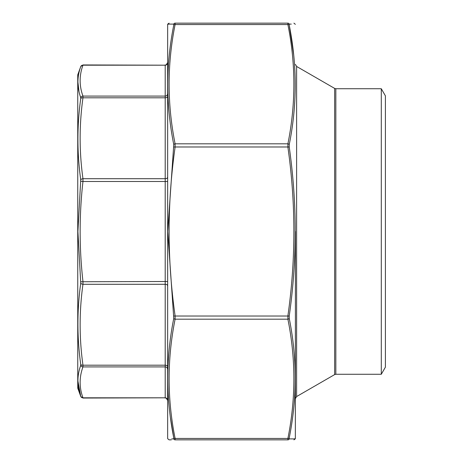 <?xml version="1.0" encoding="UTF-8"?>
<svg xmlns="http://www.w3.org/2000/svg" width="463" height="463" viewBox="0 0 463 463"><rect width="100%" height="100%" fill="white"/><g stroke="black" fill="none" stroke-linecap="round" stroke-linejoin="round"><path stroke-width="0.69" d="M77.749 388.156L77.749 74.844L77.749 388.156L80.782 396.49L83.004 398.047M80.741 281.753L165.204 281.504L165.204 181.496L82.964 181.496C79.196 214.832 79.196 248.168 82.964 281.504L82.964 284.288C79.196 311.258 79.196 338.227 82.964 365.191L82.964 366.916C79.196 377.218 79.196 387.519 82.964 397.815L82.964 397.815A2.367 2.24 160.3 0 1 80.741 396.374L80.741 396.374C76.968 386.055 76.968 375.707 80.741 365.319L80.741 364.456C76.968 337.342 76.968 310.239 80.741 283.148L77.9 231.5L80.741 179.852C76.968 152.68 76.968 125.577 80.741 98.544L80.741 97.681C76.968 87.264 76.968 76.91 80.741 66.626L80.741 66.626A2.367 2.24 19.7 0 1 82.964 65.185C79.196 75.481 79.196 85.782 82.964 96.084L82.964 97.809C79.196 124.773 79.196 151.742 82.964 178.712L82.964 181.496L80.741 181.247M77.9 82.078L79.011 91.767M77.9 380.968L80.741 396.374M82.964 65.185L165.204 65.185L83.01 64.947M80.741 179.852A2.367 1.383 172.2 0 1 82.964 178.712L165.204 178.712L165.204 97.809L82.964 97.809A2.367 1.383 -172.2 0 0 80.741 98.544M80.741 97.681A2.367 2.24 -19.7 0 1 82.964 96.084L165.204 96.084L165.204 65.185A2.367 2.251 180 0 0 167.577 62.927M80.741 364.456A2.367 1.383 172.2 0 0 82.964 365.191L165.204 365.191L165.204 284.288L82.964 284.288A2.367 1.383 -172.2 0 1 80.741 283.148M82.964 397.815L165.204 397.815L165.204 366.916L82.964 366.916A2.367 2.24 -160.3 0 1 80.741 365.319M381.292 374.266L385.395 367.165L385.395 95.835L381.292 88.734L381.292 374.266L335.837 374.266L334.656 374.584L296.609 396.548L295.423 398.602M293.71 55.022L289.23 25.095C297.205 64.982 297.205 104.829 289.23 144.63L289.23 146.979C297.205 203.436 297.205 259.789 289.23 316.021L289.23 318.37C297.205 358.327 297.205 398.174 289.23 437.905L289.23 438.878A1.418 1.406 90 0 1 287.899 439.85C295.874 439.85 295.874 439.85 287.899 439.85L212.054 439.85M212.575 439.85L175.101 439.85C167.126 439.85 167.126 439.85 175.101 439.85A1.418 1.406 -90 0 1 173.77 438.878L173.77 437.905A1.418 0.995 -11 0 0 175.101 438.461L175.101 439.85L287.899 439.85L287.899 438.461C295.874 398.707 295.874 358.947 287.899 319.186L287.899 315.841C295.874 259.616 295.874 203.384 287.899 147.159L287.899 143.814C295.874 104.053 295.874 64.293 287.899 24.539L287.899 23.15C295.874 23.15 295.874 23.15 287.899 23.15A1.418 1.406 90 0 1 289.23 24.122L291.273 24.111M168.943 24.093L167.658 24.336L167.658 438.664L169.088 439.85L171.304 439.85M170.482 418.02L173.77 437.905C165.795 398.018 165.795 358.171 173.77 318.37L167.751 231.5L173.77 144.63C165.795 104.673 165.795 64.826 173.77 25.095L173.77 24.122A1.418 1.406 -90 0 1 175.101 23.15C167.126 23.15 167.126 23.15 175.101 23.15C167.126 23.15 167.126 23.15 175.101 23.15L287.899 23.15M175.101 23.15L175.101 24.539C167.126 64.293 167.126 104.053 175.101 143.814L175.101 147.159C167.126 203.384 167.126 259.616 175.101 315.841L175.101 319.186C167.126 358.947 167.126 398.707 175.101 438.461L287.899 438.461A1.418 0.995 -169 0 0 289.23 437.905L289.23 438.878C297.205 438.924 297.205 438.924 289.23 438.878L293.692 438.907M169.308 24.093L173.77 24.122C165.795 24.076 165.795 24.076 173.77 24.122L173.77 25.095A1.418 0.995 11 0 1 175.101 24.539L287.899 24.539A1.418 0.995 -11 0 1 289.23 25.095L289.23 24.122C297.205 24.076 297.205 24.076 289.23 24.122L289.23 25.095M173.77 437.905L173.77 438.878L171.727 438.889M173.77 438.878C165.795 438.924 165.795 438.924 173.77 438.878M167.658 438.664L167.658 24.336M295.423 231.5L295.342 438.664L295.423 231.5M173.77 318.37A1.418 0.995 11 0 0 175.101 319.186L287.899 319.186A1.418 0.995 169 0 0 289.23 318.37M173.77 316.021L289.23 316.021M173.77 146.979L289.23 146.979M173.77 144.63A1.418 0.995 -11 0 1 175.101 143.814L287.899 143.814A1.418 0.995 11 0 1 289.23 144.63M294.051 58.593L293.721 55.155M295.342 438.664L294.057 438.907M83.01 398.053L165.204 397.815A2.367 2.251 -0 0 1 167.577 400.073M167.577 369.167A2.367 2.251 0 0 0 165.204 366.916L165.204 365.191A2.367 1.389 0 0 1 167.577 366.586M167.577 285.677A2.367 1.389 0 0 0 165.204 284.288L165.204 281.504L167.577 281.504M167.577 96.414L167.577 96.414A2.367 1.389 0 0 1 165.204 97.809L165.204 96.084A2.367 2.251 180 0 0 167.577 93.833M167.577 181.496L165.204 181.496L165.204 178.712A2.367 1.389 0 0 0 167.577 177.323M381.292 88.734L335.837 88.734L335.837 374.266M334.656 374.584L334.656 88.416L296.609 66.452L296.609 396.548M77.749 74.844L80.782 66.51L83.004 64.953M165.204 64.947C165.737 65.451 166.524 64.664 167.577 62.58M165.204 398.053C165.737 397.549 166.524 398.336 167.577 400.42M335.837 88.734L334.656 88.416M296.609 66.452L295.423 64.398M167.751 24.088L169.088 23.15M295.342 24.336L293.912 23.15M295.249 438.912L293.912 439.85"/></g></svg>
